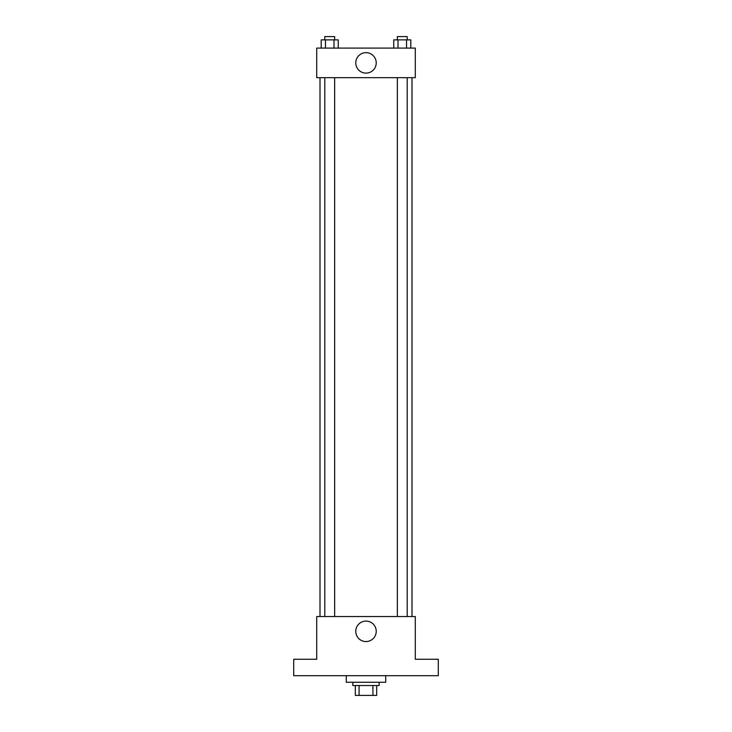 <?xml version="1.0" encoding="UTF-8"?>
<svg xmlns="http://www.w3.org/2000/svg" width="732" height="732" viewBox="0 0 732 732"><rect width="100%" height="100%" fill="white"/><g stroke="black" fill="none" stroke-linecap="round" stroke-linejoin="round"><path stroke-width="1.1" d="M372.917 685.545L372.917 695.4L355.322 695.4L355.322 685.545M372.917 695.4L376.678 695.4L376.678 685.545L376.678 695.4M379.139 682.261L379.139 685.545L352.861 685.545L352.861 682.261M359.083 685.545L359.083 695.4M346.282 675.682L346.282 682.261L385.718 682.261L385.718 675.682M438.285 675.682L293.715 675.682L293.715 659.258L316.709 659.258L316.709 616.545L415.291 616.545L415.291 659.258L438.285 659.258L438.285 675.682M376.23 631.332A10.23 10.23 0 0 1 360.885 640.189A10.23 10.23 0 0 1 360.885 622.465A10.23 10.23 0 0 1 376.23 631.332M411.997 77.674L411.997 616.545M397.348 616.545L397.348 77.674M334.652 77.674L334.652 616.545M415.291 77.674L316.709 77.674L316.709 48.102L415.291 48.102L415.291 77.674M376.23 62.888A10.23 10.23 0 0 1 360.885 71.745A10.23 10.23 0 0 1 360.885 54.031A10.23 10.23 0 0 1 376.23 62.888M410.808 48.102L410.808 39.885L393.743 39.885L393.743 48.102M406.544 39.885L406.544 48.102M398.007 39.885L398.007 48.102M397.348 39.885L397.348 36.6L407.202 36.6L407.202 39.885M338.257 48.102L338.257 39.885L321.192 39.885L321.192 48.102M333.993 39.885L333.993 48.102M325.456 39.885L325.456 48.102M324.798 39.885L324.798 36.6L334.652 36.6L334.652 39.885M320.003 77.674L320.003 616.545M407.202 616.545L407.202 77.674M324.798 77.674L324.798 616.545"/></g></svg>
